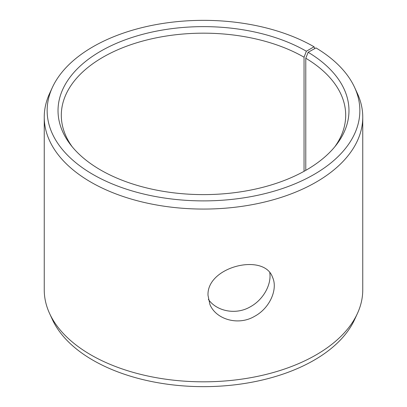 <?xml version="1.0" encoding="UTF-8"?>
<svg xmlns="http://www.w3.org/2000/svg" width="407" height="407" viewBox="0 0 407 407"><rect width="100%" height="100%" fill="white"/><g stroke="black" fill="none" stroke-linecap="round" stroke-linejoin="round"><path stroke-width="0.61" d="M306.364 51.231A145.472 83.99 180 0 0 121.001 41.443A145.472 83.99 180 0 0 70.701 144.907A145.472 83.99 180 0 0 203.5 194.612A145.472 83.99 180 0 0 336.299 144.907A145.472 83.99 180 0 0 308.145 52.279L315.974 47.914A156.354 90.273 180 0 1 354.589 87.388L357.387 93.457A159.254 91.946 180 0 1 362.754 117.124L362.754 289.876A159.254 91.946 180 0 1 357.387 313.543L354.589 319.612A156.354 90.273 180 0 1 203.5 386.65A156.354 90.273 180 0 1 52.411 319.612L49.613 313.543A159.254 91.946 180 0 1 44.246 289.876L44.246 117.124A159.254 91.946 180 0 1 49.613 93.457L52.411 87.388A156.354 90.273 180 0 1 162.917 23.443A156.354 90.273 180 0 1 314.062 46.79L306.364 51.231L304.044 57.214L304.044 171.322M357.387 313.543A159.254 91.946 180 0 1 203.5 381.822A159.254 91.946 180 0 1 49.613 313.543M354.589 87.388A156.354 90.273 180 0 1 203.5 200.89A156.354 90.273 180 0 1 52.411 87.388M314.753 48.591L314.062 46.79M362.754 117.124A159.254 91.946 180 0 1 203.5 209.066A159.254 91.946 180 0 1 44.246 117.124M308.145 52.279L305.784 58.237A142.191 82.092 180 0 1 345.691 115.262A142.191 82.092 180 0 1 334.747 146.846M72.253 146.846A142.191 82.092 180 0 1 61.309 115.262A142.191 82.092 180 0 1 149.084 39.423A142.191 82.092 180 0 1 304.044 57.214M305.784 58.237L305.784 170.345M208.369 299.333C216.504 311.279 235.979 315.349 250.437 306.73C263.558 299.557 271.581 284.315 269.78 272.792M208.018 295.406C206.507 266.621 264.199 252.523 272.558 277.33C278.052 289.062 269.978 308.089 254.619 316.305C238.126 326.175 215.715 319.246 209.9 304.39L208.018 295.406"/></g></svg>

